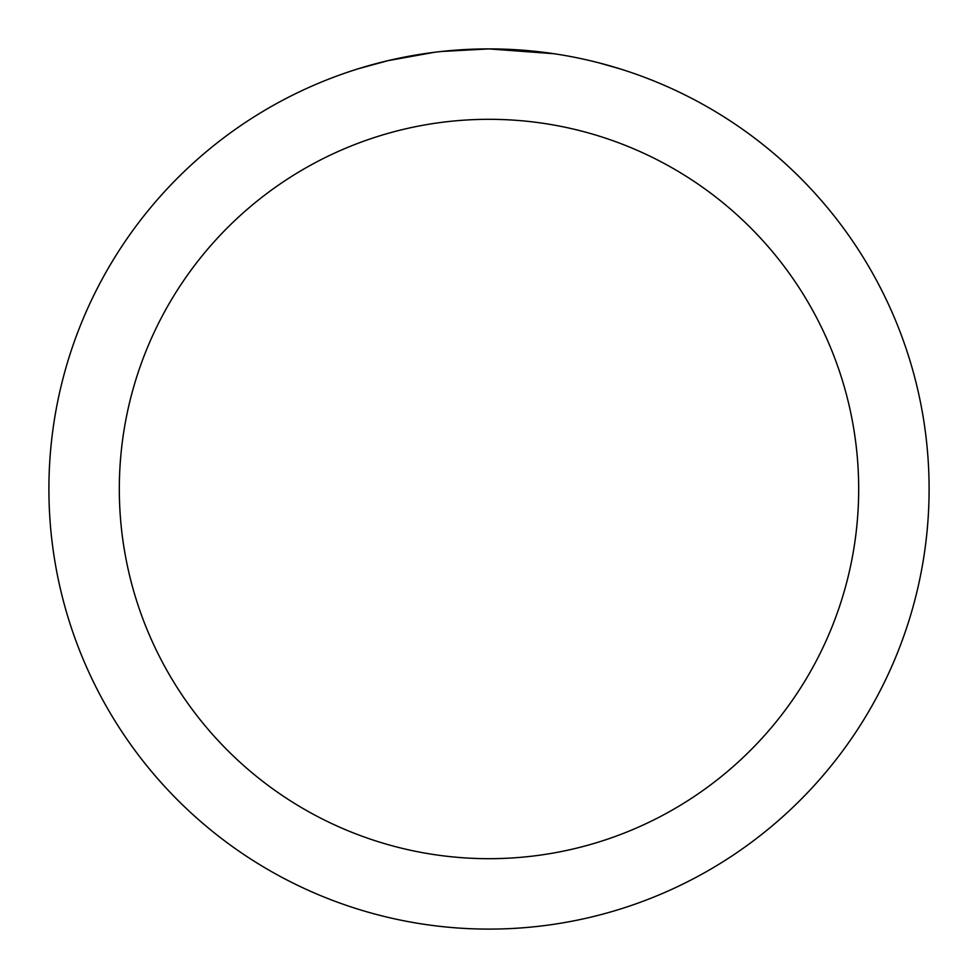 <?xml version="1.0" encoding="UTF-8"?>
<svg xmlns="http://www.w3.org/2000/svg" width="978" height="978" viewBox="0 0 978 978"><rect width="100%" height="100%" fill="white"/><g stroke="black" fill="none" stroke-linecap="round" stroke-linejoin="round"><path stroke-width="1.47" d="M543.193 52.25L545.052 52.482M554.061 53.729L489 48.9A440.1 440.1 0 0 1 929.1 489A440.1 440.1 0 0 1 489 929.1A440.1 440.1 0 0 1 48.9 489A440.1 440.1 0 0 1 489 48.9L441.433 51.479M598.829 62.824L619.746 68.778M569.257 56.284L574.612 57.311M489 119.316A369.684 369.684 0 0 1 858.684 489A369.684 369.684 0 0 1 489 858.684A369.684 369.684 0 0 1 119.316 489A369.684 369.684 0 0 1 489 119.316M439.366 51.712L434 52.347M358.266 68.778L387.765 60.709L434 52.36M456.738 50.086L463.743 49.633M423.205 53.851L431.298 52.702"/></g></svg>
